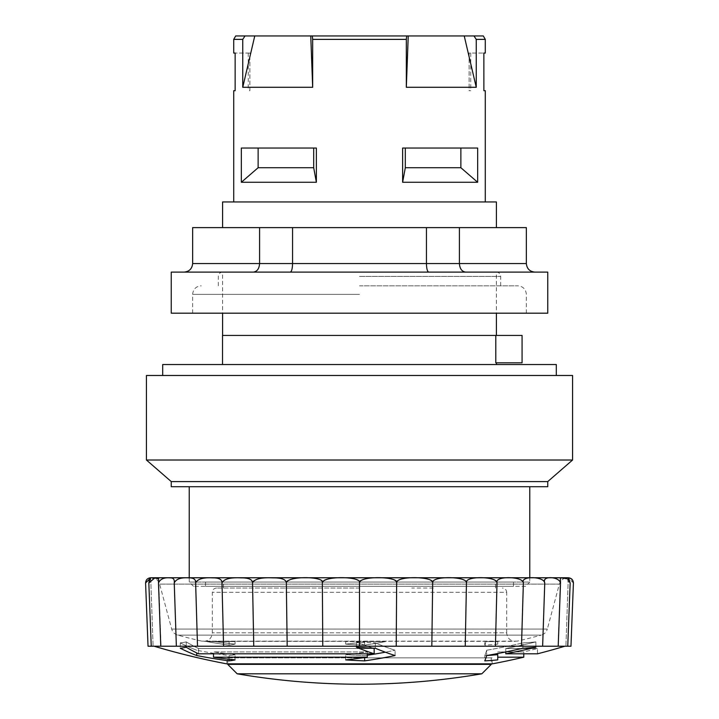 <?xml version="1.0" encoding="UTF-8"?>
<svg xmlns="http://www.w3.org/2000/svg" width="719" height="719" viewBox="0 0 719 719"><rect width="100%" height="100%" fill="white"/><g stroke="black" fill="none" stroke-linecap="round" stroke-linejoin="round"><path stroke-width="0.54" stroke-dasharray="3.6 2.7" d="M359.5 657.858L492.129 657.858L359.5 657.858M227.725 657.858L491.275 657.858L227.725 657.858L227.725 663.844M491.275 657.858L491.275 664.356L227.725 664.356M481.838 673.802L237.162 673.802M359.5 588.034L216.599 588.034L359.5 588.034M307.22 588.034L285.713 588.034M432.667 582.965C431.697 575.461 392.727 576.368 396.645 582.965A169509.822 29435.069 90 0 0 396.223 646.219L431.822 646.219A169509.822 57975.774 -90 0 1 432.667 582.965C432.838 579.496 437.341 577.797 446.166 577.878C457.94 577.321 464.708 579.02 466.46 582.965C466.469 579.496 470.334 577.797 478.036 577.878C488.848 577.321 495.175 579.02 497 582.965C496.856 579.496 499.957 577.797 506.311 577.878C515.829 577.321 521.518 579.02 523.369 582.965C523.064 579.496 525.31 577.797 530.119 577.878C538.055 577.321 542.935 579.02 544.759 582.965C544.301 579.496 545.631 577.797 548.741 577.878C554.852 577.321 558.78 579.02 560.514 582.965L558.007 646.219L570.967 646.219M396.645 582.965C396.367 575.461 356.004 576.368 359.5 582.965C359.922 575.461 319.38 576.368 322.355 582.965C323.46 575.461 283.978 576.368 286.333 582.965C288.103 575.461 250.868 576.368 252.54 582.965C254.903 575.461 221.057 576.368 222 582.965C224.885 575.461 195.46 576.368 195.631 582.965C198.956 575.461 174.843 576.368 174.241 582.965C177.908 575.461 159.834 576.368 158.486 582.965L158.638 578.84L158.153 577.995L156.976 577.86L152.482 578.525L150.244 579.874L148.833 582.965L150.702 577.914L148.123 578.525L146.586 579.874L145.58 582.965M148.033 646.219L359.5 646.219L359.5 582.965M564.864 646.219L396.223 646.219M359.5 577.761L529.777 577.761L359.5 577.761M573.42 582.965L568.298 577.914L569.601 579.874L570.167 582.965L564.262 577.995L560.362 578.84L558.214 646.219A169509.822 159287.134 -90 0 1 560.514 582.965M431.822 646.219L359.5 646.219M567.758 646.219L565.907 646.219L567.758 646.219A169509.822 166934.589 -90 0 1 570.167 582.965M465.238 646.219A169509.822 84754.911 -90 0 1 466.46 582.965M495.427 646.219A169509.822 108958.815 -90 0 1 497 582.965M521.491 646.219A169509.822 129852.056 -90 0 1 523.369 582.965M542.638 646.219A169509.822 146799.812 -90 0 1 544.759 582.965M151.242 646.219A169509.822 166934.589 -90 0 0 148.833 582.965M160.786 646.219A169509.822 159287.134 -90 0 0 158.486 582.965M176.362 646.219A169509.822 146799.812 -90 0 0 174.241 582.965M197.509 646.219A169509.822 129852.056 -90 0 0 195.631 582.965M223.573 646.219A169509.822 108958.815 -90 0 0 222 582.965M253.762 646.219A169509.822 84754.911 -90 0 0 252.54 582.965M287.178 646.219A169509.822 57975.774 -90 0 0 286.333 582.965M322.777 646.219A169509.822 29435.069 -90 0 0 322.355 582.965M180.262 642.894A684.003 211.368 -90 0 0 186.239 641.896A702.211 285.614 90 0 0 198.552 648.511L374.168 648.511L198.552 648.511A702.211 285.614 90 0 1 186.239 641.896A684.003 211.368 -90 0 1 180.262 642.894A701.385 318.427 -90 0 0 196.745 650.246A701.385 318.427 -90 0 1 180.262 642.894L180.262 648.241L180.262 642.894M229.091 659.242L229.091 655.629A701.385 624.937 90 0 1 196.745 650.246A701.385 624.937 90 0 0 229.091 655.629A696.729 215.305 90 0 0 235.068 654.649A696.729 215.305 90 0 1 229.091 655.629L229.091 660.878A701.969 216.922 90 0 0 235.068 659.898A703.434 609.191 -90 0 1 213.498 657.184L367.274 657.184L367.274 651.908L213.498 651.908A698.194 604.661 -90 0 0 235.068 654.649A698.194 604.661 -90 0 1 213.498 651.908L367.274 651.908A698.194 604.661 -90 0 1 345.695 654.649A698.194 604.661 -90 0 0 367.274 651.908L367.274 653.814M367.274 655.243A701.385 588.232 90 0 1 364.632 655.629A696.729 681.504 -90 0 1 345.695 654.649A696.729 681.504 -90 0 0 364.632 655.629A701.385 588.232 90 0 0 395.082 650.246A701.385 588.232 90 0 1 385.33 652.187M367.274 657.184A703.434 609.191 -90 0 1 345.695 659.898A701.969 686.627 -90 0 0 364.632 660.878A706.597 592.6 90 0 0 395.082 655.539A706.597 384.845 90 0 1 375.309 648.241L375.309 642.894A701.385 382.005 90 0 0 395.082 650.246A701.385 382.005 90 0 1 375.309 642.894A684.003 669.056 90 0 1 356.372 641.896A684.003 669.056 90 0 0 375.309 642.894L375.309 648.241A689.341 674.278 90 0 1 356.372 647.244L356.372 641.896A702.211 412.751 -90 0 0 374.168 648.511L374.168 653.814L198.552 653.814L198.552 648.511L198.552 653.814A707.415 287.735 90 0 1 186.239 647.244L186.239 641.896L186.239 647.244A689.341 213.022 -90 0 1 180.262 648.241A706.597 320.791 -90 0 0 196.745 655.539L196.745 652.933M373.08 648.152A702.211 412.751 -90 0 1 356.372 641.896L356.372 647.244A707.415 415.807 -90 0 0 374.168 653.814M535.889 641.896A684.003 457.688 90 0 1 522.929 642.894A684.003 457.688 90 0 0 535.889 641.896A702.211 698.365 -90 0 1 505.781 648.511A702.211 698.365 -90 0 0 535.889 641.896L535.889 647.244L535.889 641.896M523.792 653.814L523.792 651.908L497.737 651.908L523.792 651.908A711.747 711.747 0 0 0 537.479 648.511L537.479 653.814L505.781 653.814L505.781 648.511L537.479 648.511L505.781 648.511L505.781 651.935M486.682 650.246A701.385 700.423 90 0 0 522.929 642.894A701.385 700.423 90 0 1 486.682 650.246A701.385 36.705 -90 0 1 484.777 655.629A701.385 36.705 -90 0 0 486.682 650.246L486.682 655.539L486.682 650.246M486.808 655.512A696.729 466.2 -90 0 1 484.777 655.629A696.729 466.2 -90 0 0 497.737 654.649L497.737 651.908L497.737 657.184L523.792 657.184M505.781 653.814A707.415 703.542 -90 0 0 535.889 647.244A689.341 461.256 90 0 1 522.929 648.241L522.929 642.894L522.929 648.241A706.597 705.627 90 0 1 486.682 655.539A706.597 36.984 -90 0 1 484.777 660.878L484.777 655.629L484.777 660.878A701.969 469.714 -90 0 0 497.737 659.898L497.737 654.649M213.498 657.184L213.498 653.814M395.082 655.539L395.082 650.246L395.082 655.539M235.068 659.898L235.068 654.649L235.068 659.898M345.695 659.898L345.695 654.649L345.695 659.898M364.632 660.878L364.632 657.561M196.745 655.539A706.597 629.583 90 0 0 229.091 660.878M492.353 663.844L226.647 663.844M216.599 588.034C214.001 588.286 212.581 589.715 212.321 592.312L212.321 632.819C211.817 638.014 208.968 640.872 203.765 641.375L201.841 641.159A699.767 699.767 0 0 1 177.737 635.129C174.645 634.185 172.632 632.172 171.688 629.08L159.636 584.107C158.315 580.134 155.556 578.013 151.376 577.761L567.624 577.761C563.444 578.013 560.685 580.134 559.364 584.107L159.636 584.107L559.364 584.107L547.312 629.08L171.688 629.08L547.312 629.08C546.368 632.172 544.355 634.185 541.263 635.129L177.737 635.129L541.263 635.129A699.767 699.767 0 0 1 517.159 641.159L201.841 641.159L515.235 641.375C514.498 641.375 514.498 641.375 515.235 641.375C510.032 640.872 507.183 638.014 506.679 632.819L212.321 632.819L506.679 632.819L506.679 592.312L212.321 592.312L506.679 592.312C506.446 589.733 505.017 588.313 502.401 588.034M433.287 588.034L411.78 588.034M572.567 375.48L146.433 375.48M556.308 364.533L162.692 364.533M359.5 364.533L222.522 364.533L359.5 364.533M547.752 486.718L171.248 486.718M189.223 486.718L529.777 486.718L189.223 486.718M547.752 481.586L171.248 481.586M572.567 460.016L146.433 460.016M525.499 586.318L193.501 586.318L525.499 586.318L529.777 582.039L189.223 582.039L529.777 582.039L529.777 577.761M513.483 582.039L205.517 582.039L513.483 582.039L513.519 586.318L205.481 586.318L513.519 586.318M258.13 148.042L313.691 148.042L241.341 148.042L258.13 148.042L258.13 167.725L241.341 182.267L316.369 182.267L316.369 148.042L241.341 148.042L241.341 182.267M313.691 148.042L316.369 148.042L313.691 148.042L313.691 167.725L316.369 182.267M405.309 148.042L477.659 148.042L402.631 148.042L402.631 182.267L477.659 182.267L477.659 148.042L405.309 148.042L405.309 167.725L402.631 182.267M495.795 335.44L495.795 362.816L522.075 362.816L522.075 335.44L222.522 335.44M359.5 335.44L496.407 335.44L359.5 335.44M249.853 53.062L248.262 53.062L249.879 53.062L249.879 90.711L248.262 90.711L249.853 90.711L249.853 53.062L235.14 53.062L249.879 53.062M235.122 53.062L233.72 53.062M469.148 53.062L469.148 90.711L470.738 90.711L469.121 90.711L469.121 53.062L483.86 53.062L469.121 53.062M485.28 53.062L483.878 53.062M312.675 87.287L310.761 35.95L254.769 35.95L242.752 87.287L312.675 87.287L312.675 39.374L312.316 35.95L310.761 35.95M476.248 87.287L464.231 35.95L408.239 35.95L406.325 87.287L476.248 87.287L476.248 39.374L473.965 35.95L464.231 35.95M408.239 35.95L406.684 35.95L406.325 39.374L406.325 87.287M254.769 35.95L245.035 35.95L242.752 39.374L242.752 87.287M312.675 39.374L406.325 39.374M312.316 35.95L406.684 35.95M235.688 35.95L245.035 35.95M233.72 39.374L242.752 39.374M476.248 39.374L485.28 39.374M473.965 35.95L483.312 35.95M222.593 201.949L496.407 201.949M483.878 90.711L485.28 90.711M233.72 90.711L235.122 90.711M359.5 227.617L496.407 227.617L359.5 227.617M359.5 582.039L495.553 582.039L359.5 582.039M359.5 272.115L496.407 272.115L359.5 272.115M547.752 313.187L171.248 313.187M359.5 313.187L192.647 313.187L359.5 313.187M359.5 285.811L517.797 285.811L359.5 285.811M171.248 272.115L547.752 272.115M426.439 227.617L426.439 263.558L526.353 263.558L526.353 227.617L192.647 227.617L192.647 263.558C192.126 268.744 189.277 271.602 184.091 272.115L290.269 272.115L184.091 272.115M459.414 227.617L459.414 263.558C459.792 268.744 461.886 271.602 465.678 272.115L290.269 272.115L465.678 272.115M259.586 227.617L259.586 263.558L426.439 263.558C426.583 268.744 427.347 271.602 428.731 272.115M292.561 227.617L292.561 263.558C292.417 268.744 291.653 271.602 290.269 272.115M253.322 272.115C257.114 271.602 259.208 268.744 259.586 263.558L192.647 263.558M534.909 272.115C529.723 271.602 526.874 268.744 526.353 263.558M477.659 182.267L460.87 167.725L460.87 148.042M405.309 167.725L460.87 167.725M258.13 167.725L313.691 167.725M497.737 641.6L486.08 641.6A690.968 36.166 90 0 1 484.777 645.132A686.232 459.18 90 0 0 497.737 644.134L497.737 641.6L484.777 641.6L497.737 641.6L497.737 644.134L497.737 641.6L486.08 641.6A690.968 36.166 90 0 1 484.777 645.132L484.777 641.6L484.777 645.132A686.232 459.18 90 0 0 497.737 644.134L497.737 641.6M364.632 645.132A686.232 671.24 90 0 1 345.695 644.134A687.724 595.593 90 0 0 365.612 641.6L385.501 641.6A690.968 579.496 -90 0 1 364.632 645.132L364.632 641.6L345.695 641.6L385.501 641.6L364.632 641.6L364.632 645.132A690.968 579.496 -90 0 0 385.501 641.6L365.612 641.6A687.724 595.593 90 0 1 345.695 644.134L345.695 641.6L345.695 644.134A686.232 671.24 90 0 0 364.632 645.132M206.919 641.6L235.068 641.6L206.919 641.6A690.968 615.653 -90 0 0 229.091 645.132A690.968 615.653 -90 0 1 206.919 641.6L215.161 641.6A687.724 595.593 90 0 0 235.068 644.134A686.232 212.06 -90 0 1 229.091 645.132L229.091 641.6L229.091 645.132A686.232 212.06 -90 0 0 235.068 644.134L235.068 641.6L235.068 644.134A687.724 595.593 90 0 1 215.161 641.6L206.919 641.6M359.5 294.368L192.647 294.368L359.5 294.368M359.5 276.393L500.685 276.393L359.5 276.393M568.298 577.914L565.907 646.219L568.298 577.914M158.638 578.84L160.993 646.219L158.638 578.84M150.702 577.914L153.093 646.219L150.702 577.914M492.129 663.844L492.129 657.858M226.871 663.844L226.871 657.858M359.5 641.375L203.765 641.375L359.5 641.375M193.501 586.318L189.223 582.039L189.223 577.761M205.517 582.039L205.481 586.318M495.553 588.034L495.553 582.039M223.447 588.034L223.447 582.039M218.315 285.811L218.315 276.393C218.567 273.795 219.996 272.366 222.593 272.115L222.593 313.187M500.685 285.811L500.685 276.393C500.433 273.795 499.004 272.366 496.407 272.115L496.407 313.187M526.353 313.187L526.353 294.368C525.85 289.164 523.001 286.315 517.797 285.811M192.647 313.187L192.647 294.368C193.15 289.164 195.999 286.315 201.203 285.811M470.738 53.062L470.738 90.711M248.262 53.062L248.262 90.711"/><path stroke-width="1.08" d="M237.162 673.802A723.898 723.898 0 0 0 481.838 673.802L237.162 673.802L227.725 664.356L491.275 664.356L491.275 663.844M481.838 673.802L491.275 664.356M151.376 577.761L568.289 577.761L529.777 577.761L529.777 486.718M573.42 582.965A169509.822 169509.822 92.2 0 0 570.967 646.219L148.033 646.219A169509.822 169509.822 87.8 0 0 145.58 582.965L150.702 577.914L149.399 579.874L148.833 582.965L154.738 577.995L158.638 578.84L158.486 582.965C160.22 579.02 164.148 577.321 170.259 577.878C173.369 577.797 174.699 579.496 174.241 582.965C176.065 579.02 180.945 577.321 188.881 577.878C193.69 577.797 195.936 579.496 195.631 582.965C197.482 579.02 203.171 577.321 212.689 577.878C219.043 577.797 222.144 579.496 222 582.965C223.825 579.02 230.152 577.321 240.964 577.878C248.666 577.797 252.531 579.496 252.54 582.965C254.292 579.02 261.06 577.321 272.834 577.878C281.659 577.797 286.162 579.496 286.333 582.965C287.303 575.461 326.273 576.368 322.355 582.965C322.633 575.461 362.996 576.368 359.5 582.965C359.078 575.461 399.62 576.368 396.645 582.965C395.54 575.461 435.022 576.368 432.667 582.965C430.897 575.461 468.132 576.368 466.46 582.965C464.097 575.461 497.943 576.368 497 582.965C494.115 575.461 523.54 576.368 523.369 582.965C520.044 575.461 544.157 576.368 544.759 582.965C541.092 575.461 559.166 576.368 560.514 582.965L560.362 578.84L560.847 577.995L562.024 577.86L566.518 578.525L568.756 579.874L570.167 582.965L568.298 577.914L570.877 578.525L572.414 579.874L573.42 582.965C573.151 579.811 571.434 578.076 568.289 577.761M560.514 582.965A169509.822 159287.134 90 0 0 558.214 646.219L564.864 646.219A716.888 716.888 0 0 1 537.479 653.814L505.781 653.814L505.781 651.935M567.758 646.219A169509.822 166934.589 90 0 1 570.167 582.965M542.638 646.219A169509.822 146799.812 90 0 1 544.759 582.965M521.491 646.219A169509.822 129852.056 90 0 1 523.369 582.965M495.427 646.219A169509.822 108958.815 90 0 1 497 582.965M465.238 646.219A169509.822 84754.911 90 0 1 466.46 582.965M431.822 646.219A169509.822 57975.774 90 0 1 432.667 582.965M396.223 646.219A169509.822 29435.069 90 0 1 396.645 582.965M359.5 646.219L359.5 582.965M322.777 646.219A169509.822 29435.069 90 0 0 322.355 582.965M287.178 646.219A169509.822 57975.774 90 0 0 286.333 582.965M253.762 646.219A169509.822 84754.911 90 0 0 252.54 582.965M223.573 646.219A169509.822 108958.815 90 0 0 222 582.965M197.509 646.219A169509.822 129852.056 90 0 0 195.631 582.965M176.362 646.219A169509.822 146799.812 90 0 0 174.241 582.965M160.786 646.219A169509.822 159287.134 90 0 0 158.486 582.965M151.242 646.219A169509.822 166934.589 90 0 0 148.833 582.965M385.33 652.187A701.385 588.232 90 0 1 367.274 655.243M374.168 653.814A707.415 415.807 -90 0 1 356.372 647.244A689.341 674.278 90 0 0 375.309 648.241A706.597 384.845 90 0 0 395.082 655.539A706.597 592.6 90 0 1 364.632 660.878A701.969 686.627 -90 0 1 345.695 659.898A703.434 609.191 -90 0 0 367.274 657.184L213.498 657.184A703.434 609.191 -90 0 0 235.068 659.898A701.969 216.922 90 0 1 229.091 660.878A706.597 629.583 90 0 1 196.745 655.539A706.597 320.791 -90 0 1 180.262 648.241A689.341 213.022 -90 0 0 186.239 647.244A707.415 287.735 90 0 0 198.552 653.814L374.168 653.814L374.168 648.511A702.211 412.751 -90 0 1 373.08 648.152M154.145 646.219A716.888 716.888 0 0 0 226.656 663.844L492.353 663.844A716.888 716.888 0 0 0 523.792 657.184L497.737 657.184L497.737 654.649A696.729 466.2 -90 0 1 486.808 655.512M497.737 654.649L497.737 659.898A701.969 469.714 -90 0 1 484.777 660.878A706.597 36.984 -90 0 0 486.682 655.539A706.597 705.627 90 0 0 522.929 648.241A689.341 461.256 90 0 0 535.889 647.244A707.415 703.542 -90 0 1 505.781 653.814M213.498 657.184L213.498 653.814M367.274 657.184L367.274 653.814M196.745 655.539L196.745 652.933M364.632 660.878L364.632 657.561M229.091 660.878L229.091 659.242M567.624 577.761L529.777 577.761M556.308 375.48L556.308 364.533L162.692 364.533L162.692 375.48M547.752 481.586L171.248 481.586L171.248 486.718L547.752 486.718L547.752 481.586L572.567 460.016L572.567 375.48L146.433 375.48L146.433 460.016L572.567 460.016M313.691 148.042L313.691 167.725L316.369 182.267L241.341 182.267L241.341 148.042L316.369 148.042L316.369 182.267M460.87 148.042L460.87 167.725L477.659 182.267L402.631 182.267L402.631 148.042L477.659 148.042L477.659 182.267M495.795 335.44L522.075 335.44L522.075 362.816L495.795 362.816L495.795 335.44L222.522 335.44L222.522 364.533M242.752 87.287L254.769 35.95L310.761 35.95L312.675 87.287L242.752 87.287L242.752 39.374L233.72 39.374L233.72 53.062L235.14 53.062L235.14 90.711L233.72 90.711L233.72 201.949M483.86 53.062L483.878 90.711L483.86 53.062L485.28 53.062L485.28 39.374L476.248 39.374L476.248 87.287L406.325 87.287L408.239 35.95L464.231 35.95L476.248 87.287M242.752 39.374L245.035 35.95L254.769 35.95M406.325 87.287L406.325 39.374L406.684 35.95L408.239 35.95M464.231 35.95L473.965 35.95L476.248 39.374M310.761 35.95L312.316 35.95L312.675 39.374L312.675 87.287M245.035 35.95L235.688 35.95L233.72 39.374M485.28 39.374L483.312 35.95L473.965 35.95M406.684 35.95L312.316 35.95M406.325 39.374L312.675 39.374M485.28 201.949L485.28 90.711L483.86 90.711M235.14 53.062L235.14 90.711M496.407 227.617L496.407 201.949L222.593 201.949L222.593 227.617M359.5 313.187L547.752 313.187L547.752 272.115L171.248 272.115L171.248 313.187L359.5 313.187M526.353 227.617L526.353 263.558L192.647 263.558L192.647 227.617L526.353 227.617M459.414 227.617L459.414 263.558C459.792 268.744 461.886 271.602 465.678 272.115M426.439 227.617L426.439 263.558C426.583 268.744 427.347 271.602 428.731 272.115M292.561 227.617L292.561 263.558C292.417 268.744 291.653 271.602 290.269 272.115M259.586 227.617L259.586 263.558C259.208 268.744 257.114 271.602 253.322 272.115M184.091 272.115C189.277 271.602 192.126 268.744 192.647 263.558M534.909 272.115C529.723 271.602 526.874 268.744 526.353 263.558M402.631 182.267L405.309 167.725L405.309 148.042M460.87 167.725L405.309 167.725M241.341 182.267L258.13 167.725L258.13 148.042M313.691 167.725L258.13 167.725M227.725 664.356L227.725 663.844M145.58 582.965C145.849 579.811 147.566 578.076 150.711 577.761M523.792 657.184L523.792 653.814M171.248 481.586L146.433 460.016M189.223 577.761L189.223 486.718M496.478 362.816L496.478 364.533M222.593 313.187L222.593 335.44M496.407 313.187L496.407 335.44"/></g></svg>
